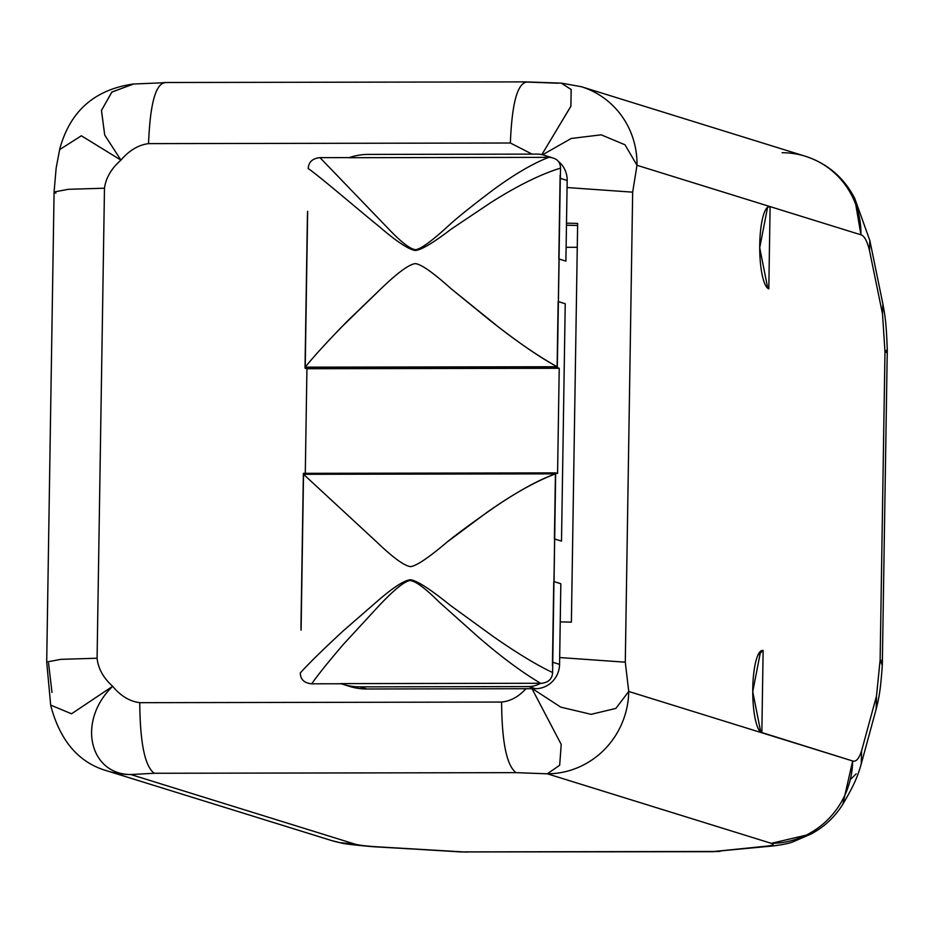 <?xml version="1.0" encoding="UTF-8"?>
<svg xmlns="http://www.w3.org/2000/svg" width="934" height="934" viewBox="0 0 934 934"><rect width="100%" height="100%" fill="white"/><g stroke="black" fill="none" stroke-linecap="round" stroke-linejoin="round"><path stroke-width="1.4" d="M566.121 247.3L577.27 247.288L566.121 247.3M577.621 225.503A37.091 2.65 -179.1 0 0 566.471 225.246A37.091 2.65 -179.1 0 1 577.621 225.503M566.506 223.179A65.952 4.717 0.9 0 1 577.644 223.401A65.952 4.717 -179.1 0 0 566.506 223.179M558.193 83.219L526.951 82.064C517.448 83.033 511.925 103.347 510.373 143.007L148.541 143.626C138.372 144.968 129.172 150.456 120.941 160.123C111.415 168.424 105.927 177.787 104.48 188.213L97.089 658.236C98.21 668.662 103.405 678.014 112.675 686.28C120.603 695.912 129.628 701.376 139.761 702.683L501.593 702.053C510.548 701.165 518.662 696.717 525.935 688.708L535.532 688.697A24.342 23.583 -72.8 0 0 559.571 664.378L560.832 583.727L553.955 581.59L552.613 672.527C537.19 665.3 517.705 653.52 494.144 637.175L450.293 605.325C429.873 588.829 416.541 580.306 410.283 579.757C403.932 580.446 392.689 587.801 376.589 601.846L343.338 630.777C323.117 649.457 308.769 663.514 300.293 672.959C300.444 679.462 304.251 683.081 311.722 683.816C304.251 683.081 300.444 679.462 300.293 672.959C308.769 663.514 323.117 649.457 343.338 630.777L376.589 601.846C392.689 587.801 403.932 580.446 410.283 579.757C416.541 580.306 429.873 588.829 450.293 605.325L494.144 637.175C517.705 653.52 537.19 665.3 552.613 672.527C552.251 679.03 548.328 682.661 540.833 683.419C548.328 682.661 552.251 679.03 552.613 672.527L552.765 662.264L559.571 664.378A24.342 23.583 107.2 0 1 535.532 688.697L528.656 686.56A24.342 23.583 -72.8 0 0 540.553 683.268L340.712 683.618A61.667 59.753 -72.8 0 0 342.615 684.237A61.667 59.753 -72.8 0 0 359.929 686.852L366.817 688.988A61.667 59.753 107.2 0 1 346.094 685.206M561.509 541.113L565.233 303.748L558.439 301.635L565.233 303.748L561.509 541.113L554.703 539L561.509 541.113M565.899 261.135L567.172 180.484A24.342 23.583 -72.8 0 0 558.135 161.173A24.342 23.583 107.2 0 1 567.172 180.484L560.365 178.371L560.131 175.148L558.812 258.788L560.283 178.347A24.342 23.583 -72.8 0 0 560.131 175.148A24.342 23.583 107.2 0 1 560.283 178.347L557.306 367.692L559.221 368.288L557.575 473.491L555.66 472.896L554.037 581.613L560.832 583.727L559.571 664.378L552.765 662.264L552.426 665.44L553.955 581.59A30.834 29.876 107.2 0 1 553.745 581.812L552.426 665.44A24.342 23.583 -72.8 0 0 552.683 662.241A24.342 23.583 -72.8 0 1 552.426 665.44L553.745 581.812A30.834 29.876 -72.8 0 0 553.955 581.59L555.66 472.896L557.575 473.491L559.221 368.288L305.021 368.136L307.414 215.999A61.667 59.753 107.2 0 1 307.66 211.317L305.22 367.167L307.66 211.317A61.667 59.753 -72.8 0 0 307.414 215.999L305.021 368.136L557.306 367.692L305.021 368.136L306.936 368.72L305.29 473.328L306.936 368.72L559.221 368.288L557.306 367.692L559.104 259.022L565.899 261.135L567.172 180.484L560.283 178.347L559.022 258.998A30.834 29.876 -72.8 0 0 558.812 258.788A30.834 29.876 -72.8 0 1 559.022 258.998L565.899 261.135M543.845 155.137A24.342 23.583 -72.8 0 0 537.015 154.11L368.3 154.402A61.667 59.753 -72.8 0 0 348.977 157.706A61.667 59.753 107.2 0 1 368.3 154.402L537.015 154.11A24.342 23.583 107.2 0 1 548.818 157.356L549.099 157.262C556.571 157.998 560.377 161.617 560.528 168.12C560.377 161.617 556.571 157.998 549.099 157.262L548.818 157.356A24.342 23.583 -72.8 0 0 543.845 155.137L550.733 157.286A24.342 23.583 107.2 0 1 551.118 157.402A24.342 23.583 -72.8 0 0 547.207 156.48M341.155 683.77L311.722 683.816C317.782 675.06 328.418 661.821 343.63 644.086L378.609 606.154C393.518 590.311 403.838 581.789 409.571 580.598C414.719 580.388 424.655 587.603 439.365 602.243L477.624 636.439C500.402 656.263 521.37 671.873 540.553 683.268A24.342 23.583 -72.8 0 1 528.656 686.56L359.929 686.852L528.656 686.56L535.532 688.697L366.817 688.988L525.935 688.708C518.662 696.717 510.548 701.165 501.593 702.053C501.885 742.285 506.73 765.81 516.105 772.651L547.336 773.807A82.437 79.88 107.2 0 0 628.734 691.464L615.856 708.416L591.14 714.335L560.739 707.143L532.473 688.697L560.739 707.143L591.14 714.335L615.856 708.416L628.734 691.464L761.84 732.781L763.125 650.566A51.522 49.922 107.2 0 0 757.929 655.108L763.125 650.566L760.638 651.15L752.746 691.685L760.778 732.209L852.66 760.976A82.437 79.88 107.2 0 1 771.274 843.332L547.336 773.807L516.105 772.651L154.273 773.27C144.887 766.44 140.053 742.904 139.761 702.683L501.593 702.053C501.885 742.285 506.73 765.81 516.105 772.651L154.273 773.27L130.818 774.531L354.745 844.044C358.037 845.095 365.136 845.994 376.075 846.741L463.252 851.901L714.288 851.469L767.421 846.064C773.457 845.293 774.741 844.371 771.274 843.332L547.336 773.807A82.437 79.88 -72.8 0 0 628.734 691.464L625.29 662.183L632.668 192.159L637 165.295L632.668 192.159L567.055 187.536L632.668 192.159L625.29 662.183L559.676 657.548L625.29 662.183L628.734 691.464L761.84 732.781A41.213 9.737 -90.1 0 1 752.769 688.662A41.213 9.737 -90.1 0 1 763.125 650.566L761.84 732.781L852.66 760.976C856.034 762.121 859.023 758.712 861.603 750.773L876.501 696.017L880.132 659.976L884.977 351.814L887.277 349.561M560.237 621.916A65.952 4.717 0.9 0 1 571.386 622.137L577.644 223.401L571.386 622.137A65.952 4.717 -179.1 0 0 560.237 621.916M637 165.295L625.033 144.805L601.192 134.835L571.223 138.465L542.561 154.787L571.223 138.465L601.192 134.835L625.033 144.805L637 165.295A82.437 79.88 -72.8 0 0 581.333 86.71A82.437 79.88 107.2 0 1 637 165.295L770.106 206.612L768.81 288.828A41.213 9.737 -90.1 0 1 759.739 244.708A41.213 9.737 -90.1 0 1 770.106 206.612L637 165.295M561.229 83.114L571.141 89.466L570.908 106.172L541.86 154.624L570.861 106.336L571.199 89.606L561.451 83.126L581.333 86.71L805.26 156.223A82.437 79.88 107.2 0 1 860.926 234.808C864.312 235.765 867.149 240.984 869.472 250.44L869.834 240.47M526.951 82.064C517.448 83.033 511.925 103.347 510.373 143.007L532.065 154.122L510.373 143.007L148.541 143.626C150.094 103.978 155.616 83.663 165.12 82.682C155.616 83.663 150.094 103.978 148.541 143.626C138.372 144.968 129.172 150.456 120.941 160.123L81.375 135.78L59.613 149.627L81.375 135.78L120.941 160.123L104.701 135.01L101.479 110.364L111.975 91.976L133.69 83.99M470.467 851.89L464.432 852.018M467.304 852.112L463.252 851.901A49.455 25.627 93.4 0 1 461.104 851.948L376.075 846.741C365.136 845.994 358.037 845.095 354.745 844.044A82.437 79.88 107.2 0 1 331.593 840.553L340.49 842.783C342.848 843.717 353.998 845.06 373.915 846.776L463.252 851.901L714.288 851.469L773.224 845.935C783.042 844.651 789.639 843.285 793.036 841.826L810.864 834.109M805.26 156.223C827.524 163.52 844.032 177.612 854.773 198.522L869.858 240.563L869.472 250.44L882.502 313.871L884.977 351.814L882.502 313.871L882.899 304.005L882.502 313.871L869.472 250.44C867.149 240.984 864.312 235.765 860.926 234.808L854.715 198.417L860.926 234.808L770.106 206.612L767.608 207.196L759.716 247.743L767.748 288.256L768.81 288.828L766.522 286.936A51.522 49.922 107.2 0 0 768.81 288.828L770.106 206.612L860.926 234.808A82.437 79.88 -72.8 0 0 805.26 156.223A82.437 79.88 -72.8 0 0 782.12 152.732M463.252 851.901A49.455 25.627 93.4 0 1 461.104 851.948L713.448 851.691L767.421 846.064C773.457 845.293 774.741 844.371 771.274 843.332L810.992 834.039L771.274 843.332A82.437 79.88 -72.8 0 0 852.66 760.976L842.83 804.221M861.241 763.965L861.603 750.773C859.023 758.712 856.034 762.121 852.66 760.976L842.842 804.197M851.166 778.828L856.186 773.796M842.912 804.081C854.738 784.186 857.879 775.64 861.265 763.849L861.603 750.773L876.501 696.017L876.174 709.081L876.501 696.017L880.132 659.976A82.437 5.896 0.9 0 1 882.455 661.4A82.437 5.896 -179.1 0 0 880.132 659.976L884.977 351.814A82.437 5.896 0.9 0 1 887.3 353.239A82.437 5.896 -179.1 0 0 884.977 351.814L887.277 349.62M882.303 665.347L880.132 659.976L882.303 665.335M720.067 851.341A49.455 42.158 -95.8 0 1 714.288 851.469A49.455 42.158 -95.8 0 0 720.067 851.341M713.378 851.691L712.794 851.469M547.336 773.807L559.664 765.25L561.229 744.456L532.006 688.697L561.229 744.456L559.664 765.25L547.336 773.807M525.83 81.888L561.474 83.126M133.282 84.025L111.776 92.151L101.444 110.539L104.748 135.115L120.941 160.123C111.415 168.424 105.927 177.787 104.48 188.213L97.089 658.236L60.838 659.346L46.7 662.031L54.079 192.007L68.229 189.31L104.48 188.213L68.229 189.31L54.079 192.007L56.145 168.132L59.694 149.218C69.922 111.38 94.404 89.652 133.142 84.037L165.12 82.682M55.947 193.151L54.581 192.591M339.918 842.666L354.745 844.044A82.437 79.88 -72.8 0 1 331.593 840.553L107.667 771.04A82.437 79.88 107.2 0 0 130.818 774.531C89.477 774.59 76.67 721.025 112.675 686.28C76.67 721.025 89.477 774.59 130.818 774.531L154.273 773.27C144.887 766.44 140.053 742.904 139.761 702.683C129.628 701.376 120.603 695.912 112.675 686.28L71.533 713.786L50.669 705.1L71.544 713.786L112.675 686.28C103.405 678.014 98.21 668.662 97.089 658.236L60.838 659.346L46.7 662.031L50.716 705.45C60.15 741.222 79.121 763.101 107.667 771.04A82.437 79.88 -72.8 0 0 130.818 774.531L354.745 844.044L340.069 842.701M52 692.456L48.556 663.175M560.528 168.12L560.365 178.371L560.528 168.12C540.809 174.179 517.658 185.609 491.086 202.409L451.04 229.239C433.353 242.77 421.503 249.857 415.478 250.487C408.835 249.705 396.425 241.462 378.247 225.748C364.61 215.018 319.743 176.351 308.208 168.552C319.743 176.351 364.61 215.018 378.247 225.748C396.425 241.462 408.835 249.705 415.478 250.487C421.503 249.857 433.353 242.77 451.04 229.239L491.086 202.409C517.658 185.609 540.809 174.179 560.528 168.12M558.135 301.834L557.119 366.735C541.381 358.247 521.884 345.031 498.604 327.098L451.169 288.781C433.189 272.646 421.257 264.264 415.35 263.622C409.127 264.264 397.604 272.705 380.78 288.945L348.324 320.187C328.429 340.443 314.058 356.099 305.22 367.167L557.119 366.735L558.135 301.834A30.834 29.876 -72.8 0 0 558.345 301.612A30.834 29.876 -72.8 0 1 558.135 301.834M557.119 366.735L305.22 367.167C311.956 358.609 323.946 345.37 341.167 327.449L380.78 288.945C397.604 272.705 409.127 264.264 415.35 263.622C421.257 264.264 433.189 272.646 451.169 288.781L489.334 319.872C514.774 340.104 537.365 355.726 557.119 366.735M303.375 473.328L555.66 472.896L303.375 473.328L300.981 625.453A61.667 59.753 -72.8 0 0 301.087 630.146L303.527 474.297L555.438 473.865L554.422 538.766A30.834 29.876 107.2 0 1 554.621 538.976A30.834 29.876 -72.8 0 0 554.422 538.766L555.438 473.865C539.362 479.562 519.397 490.443 495.557 506.497C473.234 522.036 457.065 533.909 447.036 542.105C428.624 557.726 416.471 565.899 410.575 566.623C404.41 565.911 393.202 557.773 376.951 542.21L303.527 474.297L555.438 473.865C535.24 481.524 512.112 494.565 486.077 513.011L447.036 542.105C428.624 557.726 416.471 565.899 410.575 566.623C404.41 565.911 393.202 557.773 376.951 542.21L303.527 474.297L301.087 630.146A61.667 59.753 -72.8 0 1 300.981 625.453L303.375 473.328M319.988 157.648L387.318 227.604C400.651 241.719 410.049 249.086 415.513 249.693C420.849 249.18 432.384 240.692 450.13 224.242C459.213 216.116 473.795 204.499 493.864 189.357C515.171 173.829 533.489 163.158 548.818 157.356L348.977 157.706L548.818 157.356C533.489 163.158 515.171 173.829 493.864 189.357C473.795 204.499 459.213 216.116 450.13 224.242C432.384 240.692 420.849 249.18 415.513 249.693C410.049 249.086 400.651 241.719 387.318 227.604L319.988 157.648C312.493 158.418 308.57 162.049 308.208 168.552C308.57 162.049 312.493 158.418 319.988 157.648L349.269 157.601M311.722 683.816C317.782 675.06 328.418 661.821 343.63 644.086L378.609 606.154C393.518 590.311 403.838 581.789 409.571 580.598C414.719 580.388 424.655 587.603 439.365 602.243L477.624 636.439C500.402 656.263 521.37 671.873 540.553 683.268L340.712 683.618A61.667 59.753 -72.8 0 0 359.929 686.852L366.817 688.988A61.667 59.753 107.2 0 1 349.503 686.373L342.615 684.237M869.858 240.563L882.887 303.994C885.292 316.941 886.308 323.456 887.277 349.725L882.315 665.101M842.9 804.104C834.926 817.005 824.243 827.01 810.84 834.12M861.276 763.837L876.174 709.081C879.279 696.507 880.493 690.459 882.315 665.09M163.975 82.507L525.807 81.888"/></g></svg>
